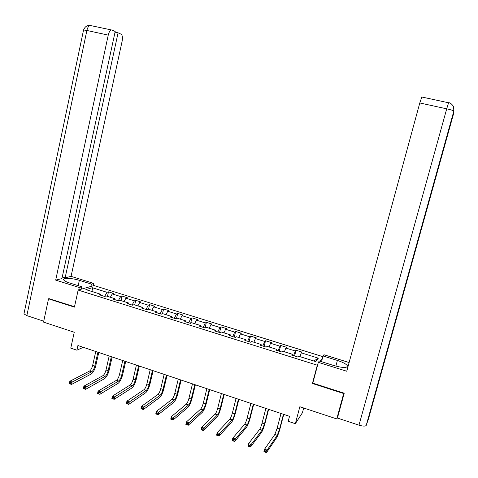 <?xml version="1.0" encoding="UTF-8"?>
<svg xmlns="http://www.w3.org/2000/svg" width="478" height="478" viewBox="0 0 478 478"><rect width="100%" height="100%" fill="white"/><g stroke="black" fill="none" stroke-linecap="round" stroke-linejoin="round"><path stroke-width="0.72" d="M322.853 356.642L94.029 285.551L78.153 290.08L317.29 365.21L317.733 364.612M303.673 407.997L302.413 412.747L295.344 423.699L288.21 421.297L289.519 416.326L77.908 345.516L76.874 350.189L83.309 347.327M49.246 298.607L48.529 298.81L43.546 322.112L74.257 332.252L70.762 348.133L76.874 350.189M337.767 416.816L336.757 418.919L299.843 406.736L295.344 423.699M312.875 382.83L312.421 383.487L343.688 393.519L343.897 393.107M343.688 393.519L336.757 418.919M322.447 358.171L320.17 361.278M101.049 295.326L100.78 294.281L99.245 294.765L104.574 296.432L106.086 295.942L114.618 298.613L113.143 299.12L118.52 300.805L119.978 300.292L128.6 302.992L127.178 303.518L132.615 305.221L134.019 304.683L142.725 307.414L141.357 307.963L146.848 309.684L148.198 309.129L156.993 311.883L155.685 312.451L161.229 314.195L162.52 313.61L171.411 316.394L170.156 316.992L175.767 318.748L176.997 318.145L185.978 320.953L184.783 321.575L190.447 323.349L191.624 322.722L200.694 325.566L199.565 326.205L205.289 328.004L206.4 327.346L215.572 330.22L214.497 330.89L220.286 332.7L221.332 332.025L230.599 334.929L229.589 335.622L235.439 337.45L236.425 336.751L245.788 339.679L244.844 340.402L250.753 342.254L251.673 341.525L261.137 344.489L260.265 345.236L266.234 347.106L267.088 346.353L276.654 349.346L275.848 350.117L281.883 352.011L282.665 351.228L292.339 354.258L291.598 355.058L297.698 356.97L298.415 356.158L315.773 361.595L318.354 358.171L313.825 360.986M100.78 294.281L85.855 289.608L92.326 287.726L107.018 292.309L108.488 291.843L107.466 296.372M318.354 358.171L301.313 352.866L301.994 352.089L296.055 350.243L295.35 351.001L285.85 348.044L286.597 347.297L280.723 345.469L279.947 346.203L270.554 343.276L271.367 342.553L265.547 340.742L264.71 341.453L255.407 338.555L256.286 337.862L250.532 336.07L249.63 336.757L240.428 333.889L241.366 333.214L235.666 331.439L234.704 332.102L225.598 329.264L226.596 328.619L220.956 326.862L219.934 327.502L210.918 324.687L211.981 324.066L206.394 322.327L205.313 322.943L196.392 320.164L197.51 319.561L191.983 317.84L190.841 318.432L182.01 315.677L183.188 315.104L177.714 313.401L176.519 313.968L167.772 311.244L169.009 310.688L163.59 309.003L162.335 309.547L153.683 306.852L154.968 306.32L149.608 304.647L148.299 305.173L139.731 302.502L141.076 301.988L135.764 300.339L134.402 300.841L125.917 298.2L127.315 297.704L122.057 296.073L120.641 296.557L112.246 293.934L113.692 293.468L108.488 291.843M114.863 299.658L114.618 298.613M112.246 293.934L110.328 297.268M120.641 296.557L118.287 300.734M128.821 304.032L128.6 302.992M125.917 298.2L124.041 301.564M134.402 300.841L132.089 305.06M142.922 308.453L142.725 307.414M139.731 302.502L137.885 305.896M148.299 305.173L146.029 309.427M157.166 312.917L156.993 311.883M153.683 306.852L151.873 310.276M162.335 309.547L160.112 313.843M171.56 317.428L171.411 316.394M167.772 311.244L166.003 314.703M176.519 313.968L174.339 318.3M186.097 321.987L185.978 320.953M182.01 315.677L180.272 319.167M190.841 318.432L188.708 322.805M200.79 326.594L200.694 325.566M196.392 320.164L194.695 323.684M205.313 322.943L203.228 327.358M215.638 331.248L215.572 330.22M210.918 324.687L209.262 328.243M219.934 327.502L217.896 331.953M230.641 335.95L230.599 334.929M225.598 329.264L223.979 332.855M234.704 332.102L232.72 336.602M245.8 340.7L245.788 339.679M240.428 333.889L238.851 337.51M249.63 336.757L247.694 341.292M261.125 345.504L261.137 344.489M255.407 338.555L253.878 342.212M264.71 341.453L262.828 346.036M276.607 350.356L276.654 349.346M270.554 343.276L269.06 346.968M279.947 346.203L278.124 350.834M292.261 355.262L292.339 354.258M285.85 348.044L284.404 351.772M295.35 351.001L293.576 355.674M301.313 352.866L299.909 356.63M312.421 383.487L317.29 365.21M48.529 298.81L74.425 307.121L78.153 290.08M92.326 287.726L93.079 291.867M107.018 292.309L104.64 296.414M296.055 350.243L294.55 355.985M280.723 345.469L279.242 351.181M265.547 340.742L264.089 346.436M250.532 336.07L249.098 341.734M235.666 331.439L234.256 337.08M220.956 326.862L219.569 332.479M206.394 322.327L205.032 327.92M191.983 317.84L190.686 323.224M177.714 313.401L176.531 318.372M163.59 309.003L162.502 313.622M149.608 304.647L148.544 309.236M135.764 300.339L134.712 304.904M122.057 296.073L121.024 300.62M281.01 413.482L277.144 428.222L274.82 434.52L264.561 449.183L267.142 450.085L266.479 452.6L276.637 437.74C277.724 435.876 278.877 432.727 280.102 428.288L283.753 414.396M283.448 414.295L279.576 429.047L277.258 435.356L267.142 450.085L265.852 451.029L264.824 450.664L264.561 451.674L265.589 452.033L265.852 451.029M265.589 452.033L266.479 452.6L263.91 451.704L264.561 449.183L264.824 450.664M263.91 451.704L264.561 451.674M81.487 288.222L81.905 289.011M368.568 418.609L385.178 359.05L383.308 364.099L366.232 425.366C365.425 426.424 363.005 426.358 358.978 425.163L337.432 418.059L344.214 393.209L312.791 383.129L318.336 362.342L319.322 361.01L334.086 365.622C342.953 368.03 347.381 368.078 347.369 365.766C346.192 363.997 342.863 362.222 337.396 360.436L323.032 355.979L323.947 354.742L349.113 362.539M318.336 362.342L346.747 371.239L419.792 102.967L421.877 96.897M321.509 361.691L323.032 355.979M366.232 425.366L368.55 418.674M453.939 110.651L453.736 113.161L385.178 359.05L384.617 359.39M383.308 364.099L453.849 111.021L453.562 106.558M78.195 285.653L79.354 280.335C72.124 277.999 62.265 277.682 63.676 279.899C64.255 280.861 66.179 281.865 69.435 282.916L81.804 286.782L79.258 287.493L55.693 280.114L108.237 35.115L86.888 30.467L26.846 315.623L43.743 321.198M79.354 280.335L91.447 284.087L93.831 283.424L71.067 276.368L65.127 277.814L118.078 32.821L121.059 34.177C122.416 35.193 122.774 37.523 122.135 41.168L71.067 276.368M62.283 276.929L65.127 277.814M26.846 315.623L23.942 313.903L83.56 29.959L86.888 30.467C87.576 27.605 88.615 25.926 90.013 25.436L112.091 30.09L115.186 31.5L61.919 278.596L55.693 280.114M81.272 289.19L81.804 286.782M78.727 289.919L79.258 287.493M93.312 285.754L93.831 283.424M90.928 286.436L91.447 284.087M23.942 313.903L24.061 313.341M115.043 32.163L118.078 32.821M111.296 30.024C109.958 30.532 108.936 32.229 108.237 35.115M48.953 298.69L74.514 306.709M81.863 288.832L82.18 288.933M265.876 408.415L262.069 423.096C261.263 426.047 260.462 428.127 259.674 429.328L248.596 443.614L251.141 444.504L250.496 447.014L261.478 432.536C262.643 430.708 263.832 427.589 265.045 423.173L268.636 409.341M268.289 409.222L264.477 423.908L262.093 430.158L251.141 444.504L249.845 445.436L248.823 445.078L248.566 446.082L249.582 446.44L249.845 445.436M249.582 446.44L250.496 447.014L247.951 446.123L248.596 443.614L248.823 445.078M247.951 446.123L248.566 446.082M250.896 403.402L247.15 418.017C246.349 420.957 245.525 423.018 244.688 424.195L232.804 438.105L235.325 438.983L234.686 441.481L246.475 427.38C247.718 425.599 248.942 422.504 250.143 418.113L253.681 404.334M253.286 404.203L249.534 418.83C248.727 421.769 247.909 423.831 247.084 425.014L235.325 438.983L234.011 439.903L233.001 439.551L232.744 440.549L233.754 440.901L234.011 439.903M233.754 440.901L234.686 441.481L232.171 440.602L232.804 438.105L233.001 439.551M232.171 440.602L232.744 440.549M236.066 398.443L232.386 412.998C231.591 415.92 230.749 417.963 229.858 419.116L217.185 432.656L219.677 433.528L219.049 436.014L231.627 422.283C232.947 420.532 234.202 417.473 235.397 413.1L238.875 399.381M238.432 399.232L234.74 413.799C233.945 416.726 233.103 418.77 232.224 419.929L219.677 433.528L218.35 434.43L217.353 434.084L217.102 435.082L218.099 435.428L218.35 434.43M218.099 435.428L219.049 436.014L216.558 435.141L217.185 432.656L217.353 434.084M216.558 435.141L217.102 435.082M221.392 393.531L217.771 408.027C216.976 410.937 216.116 412.956 215.178 414.085L201.734 427.266L204.196 428.127L203.58 430.6L216.934 417.234C218.327 415.525 219.617 412.49 220.794 408.14L224.218 394.475M223.734 394.314L220.101 408.815C219.312 411.731 218.452 413.757 217.52 414.892L204.196 428.127L202.857 429.023L201.871 428.676L201.626 429.668L202.612 430.015L202.857 429.023M202.612 430.015L203.58 430.6L201.119 429.74L201.734 427.266L201.871 428.676M201.119 429.74L201.626 429.668M206.866 388.668L203.299 403.103C202.517 406.001 201.632 408.003 200.652 409.108L186.444 421.937L188.882 422.785L188.278 425.247L202.391 412.239C203.855 410.566 205.176 407.561 206.347 403.229L209.717 389.624M209.185 389.445L205.612 403.886C204.823 406.79 203.945 408.792 202.971 409.903L188.882 422.785L187.531 423.669L186.557 423.329L186.318 424.315L187.292 424.655L187.531 423.669M187.292 424.655L188.278 425.247L185.84 424.398L186.444 421.937L186.557 423.329M185.84 424.398L186.318 424.315M192.491 383.858L188.977 398.234C188.201 401.114 187.298 403.097 186.271 404.185L171.327 416.661L173.735 417.503L173.144 419.953L187.997 407.298C189.527 405.655 190.877 402.679 192.042 398.365L195.353 384.82M194.785 384.629L191.266 399.01C190.489 401.896 189.587 403.88 188.565 404.968L173.735 417.503L172.373 418.375L171.411 418.035L171.172 419.021L172.134 419.355L172.373 418.375M172.134 419.355L173.144 419.953L170.73 419.11L171.327 416.661L171.411 418.035M170.73 419.11L171.172 419.021M178.258 379.096L174.805 393.412C174.028 396.28 173.108 398.246 172.032 399.303L156.366 411.439L158.75 412.275L158.17 414.719L173.741 402.404C175.348 400.797 176.723 397.845 177.876 393.555L181.138 380.064M180.529 379.855L177.063 394.177C176.292 397.051 175.372 399.022 174.303 400.086L158.75 412.275L157.376 413.135L156.42 412.801L156.186 413.781L157.143 414.115L157.376 413.135M157.143 414.115L158.17 414.719L155.78 413.882L156.366 411.439L156.42 412.801M155.78 413.882L156.186 413.781M164.163 374.382L160.763 388.638C159.999 391.494 159.054 393.442 157.937 394.475L141.566 406.276L143.926 407.101L143.352 409.532L159.634 397.559C161.307 395.981 162.711 393.059 163.858 388.787L167.067 375.355M166.416 375.134L163.004 389.397C162.239 392.259 161.301 394.207 160.184 395.246L143.926 407.101L142.54 407.949L141.596 407.62L141.363 408.594L142.313 408.923L142.54 407.949M142.313 408.923L143.352 409.532L140.992 408.708L141.566 406.276L141.596 407.62M140.992 408.708L141.363 408.594M150.212 369.715L146.871 383.912C146.107 386.75 145.145 388.68 143.986 389.695L126.921 401.167L129.257 401.986L128.69 404.406L145.671 392.761C147.403 391.219 148.837 388.321 149.972 384.073L153.133 370.689M152.44 370.456L149.088 384.665C148.323 387.509 147.367 389.439 146.208 390.46L129.257 401.986L127.859 402.823L126.921 402.494L126.694 403.468L127.632 403.791L127.859 402.823M127.632 403.791L128.69 404.406L126.353 403.587L126.921 401.167L126.921 402.494M126.353 403.587L126.694 403.468M136.403 365.09L133.111 379.227C132.358 382.059 131.378 383.971 130.171 384.963L112.426 396.113L114.738 396.919L114.182 399.333L131.838 388.011C133.637 386.505 135.101 383.631 136.23 379.401L139.337 366.076M138.608 365.831L135.304 379.974C134.551 382.806 133.571 384.724 132.376 385.722L113.334 397.75L112.408 397.427L112.187 398.389L113.107 398.712L113.334 397.75M113.107 398.712L114.182 399.333L111.87 398.521L112.426 396.113L112.408 397.427M111.87 398.521L112.187 398.389M122.727 360.514L119.488 374.597C118.735 377.411 117.737 379.305 116.489 380.279L98.086 391.112L100.374 391.912L99.83 394.308L118.15 383.308C120.014 381.832 121.502 378.988 122.619 374.776L125.678 361.505M124.907 361.243L121.657 375.338C120.91 378.152 119.918 380.052 118.675 381.026L98.958 392.725L98.038 392.408L97.823 393.37L98.737 393.687L98.958 392.725M98.737 393.687L99.83 394.308L97.542 393.514L98.086 391.112L98.038 392.408M109.181 355.985L105.997 370.008C105.256 372.81 104.24 374.686 102.949 375.642L83.895 386.158L86.159 386.953L85.622 389.343L104.592 378.654C106.516 377.208 108.034 374.388 109.139 370.199L112.157 356.976M111.344 356.708L108.148 370.737C107.407 373.545 106.391 375.427 105.106 376.383L84.731 387.76L83.823 387.443L83.608 388.399L84.516 388.716L84.731 387.76M84.516 388.716L85.622 389.343L83.357 388.548L83.895 386.158L83.823 387.443M95.773 351.497L92.636 365.461C91.901 368.251 90.868 370.115 89.535 371.048L69.848 381.265L72.088 382.041L71.563 384.426L91.167 374.041C93.15 372.631 94.698 369.835 95.797 365.664L98.761 352.495M97.912 352.214L94.769 366.19C94.029 368.98 93.001 370.844 91.674 371.782L70.654 382.842L69.758 382.525L69.543 383.481L70.445 383.792L70.654 382.842M70.445 383.792L71.563 384.426L69.322 383.643L69.848 381.265L69.758 382.525M279.576 429.047L277.144 428.222M277.258 435.356L274.82 434.52M358.978 425.163L446.715 108.829L419.792 102.967M335.855 366.142L337.396 360.436M453.736 113.161L453.329 112.874M453.849 111.021C453.437 110.543 451.059 109.815 446.715 108.829L448.621 102.662M90.85 25.513L90.013 25.436C87.127 25.149 84.976 26.654 83.56 29.959L83.525 30.126M264.477 423.908L262.069 423.096M262.093 430.158L259.674 429.328M249.534 418.83L247.15 418.017M247.084 425.014L244.688 424.195M234.74 413.799L232.386 412.998M232.224 419.929L229.858 419.116M220.101 408.815L217.771 408.027M217.52 414.892L215.178 414.085M205.612 403.886L203.299 403.103M202.971 409.903L200.652 409.108M191.266 399.01L188.977 398.234M188.565 404.968L186.271 404.185M177.063 394.177L174.805 393.412M174.303 400.086L172.032 399.303M163.004 389.397L160.763 388.638M160.184 395.246L157.937 394.475M149.088 384.665L146.871 383.912M146.208 390.46L143.986 389.695M135.304 379.974L133.111 379.227M132.376 385.722L130.171 384.963M121.657 375.338L119.488 374.597M118.675 381.026L116.489 380.279M108.148 370.737L105.997 370.008M105.106 376.383L102.949 375.642M94.769 366.19L92.636 365.461M91.674 371.782L89.535 371.048M347.04 366.985L347.369 365.766M453.502 106.427C451.543 103.732 449.888 102.513 448.537 102.764L421.727 96.986"/></g></svg>
